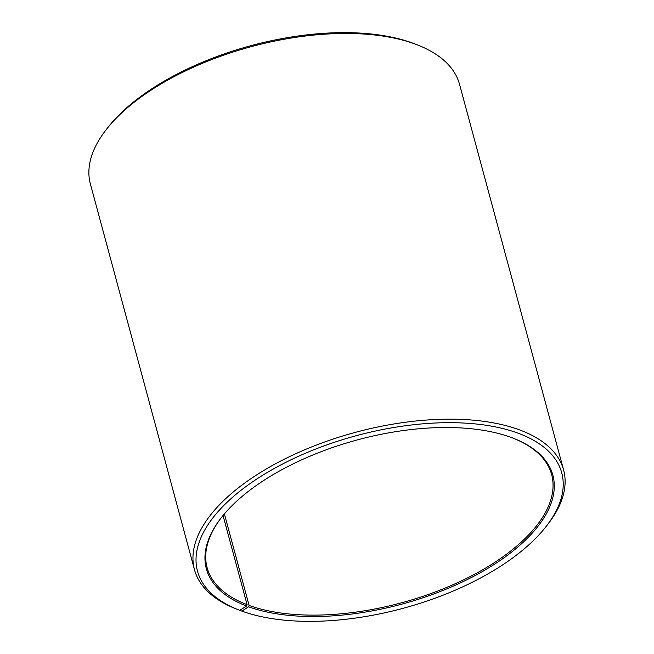 <?xml version="1.0" encoding="UTF-8"?>
<svg xmlns="http://www.w3.org/2000/svg" width="654" height="654" viewBox="0 0 654 654"><rect width="100%" height="100%" fill="white"/><g stroke="black" fill="none" stroke-linecap="round" stroke-linejoin="round"><path stroke-width="0.98" d="M222.025 516.766A178.436 84.595 164.9 0 0 207.114 567.639A178.436 84.595 164.9 0 0 247.106 604.697L223.039 515.507M239.822 610.305L241.874 611.114L248.577 606.781A179.458 85.077 164.9 0 0 493.361 564.95A179.458 85.077 164.9 0 0 513.684 438.401A179.458 85.077 164.9 0 0 510.66 437.256A179.458 85.077 164.9 0 0 221.69 517.183A179.458 85.077 164.9 0 0 246.583 606.037L247.106 604.697M241.874 611.114A188.63 89.426 164.9 0 0 545.632 527.099A188.63 89.426 164.9 0 0 517.363 432.923A188.63 89.426 164.9 0 0 260.071 476.897A188.63 89.426 164.9 0 0 238.702 609.92A188.63 89.426 164.9 0 0 239.781 610.337L246.583 606.037M545.632 527.099L547.284 525.007A191.181 90.636 164.9 0 0 563.617 470.054A191.181 90.636 164.9 0 0 518.638 429.555A191.181 90.636 164.9 0 0 302.344 450.794A191.181 90.636 164.9 0 0 194.459 569.659A191.181 90.636 164.9 0 0 236.208 608.939L238.702 609.92M563.617 470.054L459.541 84.341A191.181 90.636 164.9 0 0 417.792 45.061A191.181 90.636 164.9 0 0 414.571 43.843A191.181 90.636 164.9 0 0 106.716 128.993A191.181 90.636 164.9 0 0 90.383 183.946L194.459 569.659M417.792 45.061L415.298 44.08A188.63 89.426 164.9 0 0 412.126 42.886A188.63 89.426 164.9 0 0 108.368 126.901L106.716 128.993M248.577 606.781L249.092 605.432A178.436 84.595 164.9 0 0 450.966 585.608A178.436 84.595 164.9 0 0 551.657 474.673A178.436 84.595 164.9 0 0 513.186 438.205M249.092 605.432L224.387 513.897"/></g></svg>
